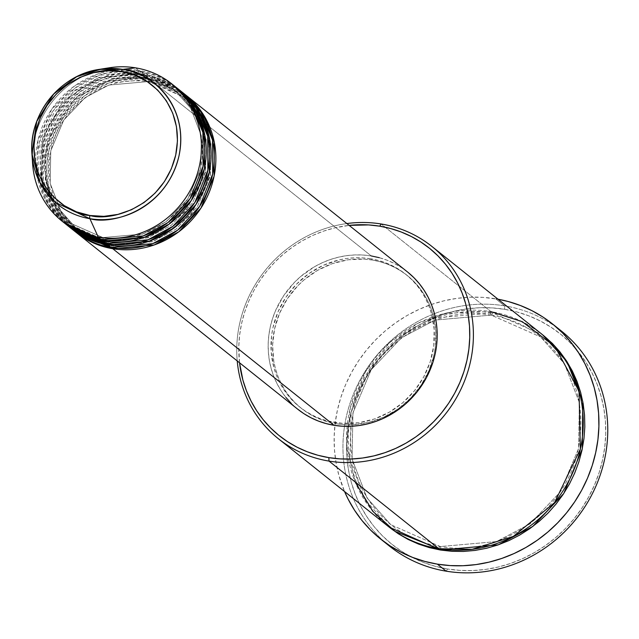 <?xml version="1.0" encoding="UTF-8"?>
<svg xmlns="http://www.w3.org/2000/svg" width="639" height="639" viewBox="0 0 639 639"><rect width="100%" height="100%" fill="white"/><g stroke="black" fill="none" stroke-linecap="round" stroke-linejoin="round"><path stroke-width="0.48" stroke-dasharray="3.19 2.4" d="M153.32 82.471L183.537 97L200.398 115.955L210.958 143.463L210.351 176.013L197.403 206.645L176.052 229.169L152.314 241.734L112.56 245.256A2.931 0.911 -80.7 0 1 112.744 248.715A2.931 0.911 99.3 0 0 112.56 245.256L152.314 241.734L176.052 229.169L197.403 206.645L210.351 176.013L210.958 143.463L200.398 115.955L183.537 97L148.56 81.536A2.931 0.911 99.3 0 0 148.711 81.608A2.931 0.911 99.3 0 0 149.981 79.356L185.366 94.716A87.878 82.311 128.6 0 0 149.981 79.356L371.291 255.943A87.878 82.311 -51.4 0 0 277.086 307.223A87.878 82.311 -51.4 0 0 297.862 409.311M112.56 245.256A2.931 0.911 99.3 0 0 112.4 245.184A2.931 0.911 99.3 0 0 111.138 247.437A2.931 0.911 -80.7 0 1 112.4 245.184A2.931 0.911 -80.7 0 1 112.56 245.256L77.583 229.8L60.721 210.838L50.161 183.329L50.769 150.78L63.716 120.148L85.067 97.623L108.806 85.059L148.56 81.536A2.931 0.911 -80.7 0 1 148.376 78.078A2.931 0.911 99.3 0 0 148.56 81.536L108.806 85.059L85.067 97.623L63.716 120.148L50.769 150.78L50.161 183.329L60.721 210.838L77.583 229.8L112.56 245.256M182.946 92.807L148.376 78.078A87.878 82.311 -51.4 0 0 54.171 129.358A87.878 82.311 -51.4 0 0 74.947 231.446M51.344 198.537L72.766 225.958L107.751 241.414A2.931 0.911 99.3 0 0 107.592 241.35A2.931 0.911 -80.7 0 1 107.751 241.414L147.497 237.892L171.244 225.335L192.595 202.811L205.542 172.179L206.141 139.629L195.59 112.113L178.728 93.158L195.59 112.113L206.141 139.629L205.542 172.179L192.595 202.811L171.244 225.335L147.497 237.892L107.751 241.414A2.931 0.911 -80.7 0 1 107.935 244.881A2.931 0.911 99.3 0 0 107.751 241.414L72.766 225.958L55.905 207.004L45.353 179.487L45.952 146.938L58.908 116.306L80.258 93.781L103.997 81.225L143.743 77.702A2.931 0.911 99.3 0 0 143.903 77.766A2.931 0.911 99.3 0 0 145.165 75.514L180.549 90.874A87.878 82.311 128.6 0 0 145.165 75.514L148.376 78.078L145.165 75.514A2.931 0.911 -80.7 0 1 143.903 77.766A2.931 0.911 -80.7 0 1 143.743 77.702L178.728 93.158L143.743 77.702A2.931 0.911 -80.7 0 1 143.567 74.236A2.931 0.911 99.3 0 0 143.743 77.702L113.183 78.629L75.793 97.328L47.733 140.029L44.059 166.276L48.308 190.941M139.302 77.151L112.895 78.805L87.823 88.925L66.712 106.465L51.799 129.589L44.658 155.852L46.024 182.482L55.745 206.693L72.766 225.958C82.966 234.034 94.58 239.162 107.608 241.35A2.931 0.911 99.3 0 0 106.33 243.603A2.931 0.911 -80.7 0 1 107.592 241.35L150.053 236.821L185.949 211.309L205.486 171.731L203.362 128.878M178.129 88.973L143.567 74.236A87.878 82.311 -51.4 0 0 49.355 125.516A87.878 82.311 -51.4 0 0 70.138 227.612M44.77 190.566L67.958 222.116L102.943 237.58A2.931 0.911 99.3 0 0 102.783 237.508A2.931 0.911 -80.7 0 1 102.943 237.58L142.689 234.058L166.428 221.493L187.778 198.969L200.734 168.337L201.333 135.787L190.781 108.279L173.92 89.316L190.781 108.279L201.333 135.787L200.734 168.337L187.778 198.969L166.428 221.493L142.689 234.058L102.943 237.58A2.931 0.911 -80.7 0 1 103.119 241.039A2.931 0.911 99.3 0 0 102.943 237.58L67.958 222.116L51.096 203.162L40.545 175.653L41.144 143.104L54.091 112.472L75.442 89.947L99.189 77.383L138.935 73.86A2.931 0.911 99.3 0 0 139.094 73.932A2.931 0.911 99.3 0 0 140.356 71.68L175.741 87.032A87.878 82.311 128.6 0 0 140.356 71.68L143.567 74.236L140.356 71.68A2.931 0.911 -80.7 0 1 139.094 73.932A2.931 0.911 -80.7 0 1 138.935 73.86L173.92 89.316L138.935 73.86A2.931 0.911 -80.7 0 1 138.751 70.402A2.931 0.911 99.3 0 0 138.935 73.86L109.652 74.515L73.677 91.297L44.802 130.628L41.519 180.278M44.874 190.718L67.958 222.116C78.15 230.192 89.764 235.32 102.791 237.508A2.931 0.911 99.3 0 0 101.521 239.761A2.931 0.911 -80.7 0 1 102.783 237.508C134.214 241.478 160.836 230.847 182.674 205.622C212.204 170.781 207.891 114.884 173.92 89.316C163.72 81.249 152.106 76.113 139.078 73.932L98.102 77.91L62.854 101.569L42.302 138.943L41.655 180.533M173.321 85.131L138.751 70.402A87.878 82.311 -51.4 0 0 44.546 121.682A87.878 82.311 -51.4 0 0 65.33 223.77M346.849 223.554A123.023 115.236 -51.4 0 0 237.229 360.931A123.023 115.236 128.6 0 1 346.849 223.554M239.537 362.768A120.1 112.488 128.6 0 1 349.15 225.391L334.668 227.907L323.606 231.126L312.838 235.408L302.471 240.711L292.598 246.997L283.325 254.194L274.73 262.238L266.902 271.048L259.921 280.537L253.843 290.617L248.731 301.193L244.641 312.167L241.606 323.422L239.657 334.852L238.802 346.354L239.537 362.768M385.165 542.503A137.673 128.95 128.6 0 1 358.255 383.488A137.673 128.95 128.6 0 1 504.522 305.841L504.706 309.308A134.741 126.21 -51.4 0 0 349.749 418.417A134.741 126.21 -51.4 0 0 447.612 568.99L446.19 571.178L447.612 568.99L435.359 566.338L423.497 562.456L412.147 557.384L401.404 551.177L391.387 543.885L382.194 535.594L373.895 526.368L366.586 516.304L360.332 505.489L355.188 494.043L351.218 482.07L348.447 469.681L346.905 456.997L346.602 444.145L347.56 431.237L349.749 418.417L353.151 405.789L357.744 393.48L363.479 381.619L370.293 370.3L378.128 359.653L386.914 349.773L396.547 340.747L406.955 332.671L418.034 325.626L429.664 319.668L441.741 314.859L454.153 311.257L466.782 308.877L479.498 307.758L492.174 307.902L504.706 309.308L516.959 311.96L528.82 315.85L540.171 320.914L550.906 327.128L560.922 334.413L570.124 342.712L578.423 351.937L585.731 362.001L591.986 372.809L597.13 384.255L601.099 396.228L603.871 408.617L605.413 421.301L605.708 434.153L604.758 447.06L602.569 459.888L599.166 472.509L594.574 484.817L588.838 496.687L582.025 507.997L574.189 518.644L565.403 528.525L555.762 537.551L545.355 545.626L534.284 552.671L522.654 558.63L510.569 563.438L498.156 567.041L485.536 569.421L472.82 570.547L460.136 570.403L447.612 568.99A134.741 126.21 -51.4 0 0 602.569 459.888A134.741 126.21 -51.4 0 0 504.706 309.308L504.522 305.841A137.673 128.95 -51.4 0 0 356.937 386.18A137.673 128.95 -51.4 0 0 389.494 546.121M491.175 315.099A2.931 0.911 99.3 0 0 491.335 315.171A2.931 0.911 99.3 0 0 492.597 312.918L542.463 334.668L534.787 329.189L524.986 323.518L514.619 318.893L503.788 315.346L492.597 312.918A2.931 0.911 -80.7 0 1 491.335 315.171A2.931 0.911 -80.7 0 1 491.175 315.099L540.634 336.953L491.175 315.099A2.931 0.911 -80.7 0 1 491 311.64A2.931 0.911 99.3 0 0 491.175 315.099L434.983 320.083L401.42 337.839L371.235 369.685L352.92 412.994L352.073 459.01L366.994 497.909L390.828 524.707L366.994 497.909L352.073 459.01L352.92 412.994L371.235 369.685L401.42 337.839L434.983 320.083L491.175 315.099M440.471 550.027A2.931 0.911 99.3 0 0 440.287 546.561L496.487 541.584L530.05 523.828L560.235 491.974L578.543 448.674L579.397 402.65L564.477 363.759L540.634 336.953L564.477 363.759L579.397 402.65L578.543 448.674L560.235 491.974L530.05 523.828L496.487 541.584L440.287 546.561A2.931 0.911 99.3 0 0 440.127 546.489A2.931 0.911 99.3 0 0 438.865 548.741A2.931 0.911 -80.7 0 1 440.127 546.489A2.931 0.911 -80.7 0 1 440.287 546.561L390.828 524.707L440.287 546.561A2.931 0.911 -80.7 0 1 440.471 550.027M70.945 228.243A87.878 82.311 128.6 0 1 51.2 126.306A87.878 82.311 128.6 0 1 145.165 75.514L104.301 79.076L79.875 91.872L57.798 114.86L44.203 146.243L43.204 179.799L53.748 208.37L70.945 228.243M285.976 397.498L281.208 390.94L277.134 383.887L273.78 376.419L271.192 368.615L269.378 360.532L268.372 352.265L268.18 343.878L268.803 335.459L270.233 327.096L272.454 318.861L275.449 310.834L283.628 295.721L294.467 282.334L300.753 276.447L314.763 266.583L322.352 262.701L330.227 259.562L338.327 257.213L346.554 255.664L354.853 254.929L363.12 255.025L371.291 255.943L149.981 79.356L109.117 82.91L84.683 95.706L62.614 118.702L49.011 150.085L48.013 183.633L58.556 212.212L75.753 232.085A87.878 82.311 128.6 0 1 56.008 130.148A87.878 82.311 128.6 0 1 149.981 79.356A2.931 0.911 -80.7 0 1 148.711 81.608A2.931 0.911 -80.7 0 1 148.56 81.536M336.282 423.761L334.676 422.475A84.947 79.563 128.6 0 1 299.691 407.019A84.947 79.563 128.6 0 1 279.602 308.333A84.947 79.563 128.6 0 1 370.668 258.763L372.273 260.041A84.947 79.563 -51.4 0 0 281.208 309.611A84.947 79.563 -51.4 0 0 301.296 408.297A84.947 79.563 -51.4 0 0 336.282 423.761L328.558 422.083L321.074 419.631L313.917 416.436L307.151 412.522L300.833 407.93L295.034 402.698L289.802 396.883L285.194 390.541L281.256 383.727L278.013 376.507L275.505 368.959L273.764 361.147L272.605 345.052L274.578 328.829L279.626 313.11L287.534 298.501L298.014 285.553L304.092 279.866L317.631 270.329L332.584 263.548L348.367 259.769L364.374 259.154L372.273 260.041L379.997 261.718L387.474 264.163L394.63 267.366L401.404 271.279L407.714 275.872L413.513 281.104L418.745 286.919L423.353 293.261L427.299 300.074L430.542 307.295L433.042 314.843L435.766 330.651L435.351 346.889L433.969 354.972L428.929 370.692L421.013 385.301L410.542 398.249L397.905 409.024L383.584 417.227L368.144 422.531L352.169 424.735L344.173 424.647L336.282 423.761A84.947 79.563 -51.4 0 0 427.347 374.19A84.947 79.563 -51.4 0 0 407.259 275.497A84.947 79.563 -51.4 0 0 372.273 260.041L370.668 258.763A84.947 79.563 128.6 0 1 405.653 274.219A84.947 79.563 128.6 0 1 425.742 372.904A84.947 79.563 128.6 0 1 334.676 422.475L336.282 423.761M541.664 334.029A123.023 115.236 -51.4 0 0 491 311.64L381.148 223.985L491 311.64A123.023 115.236 -51.4 0 0 359.11 383.432A123.023 115.236 -51.4 0 0 388.2 526.36M495.704 298.804L504.522 305.841L495.704 298.804A137.673 128.95 128.6 0 1 498.021 299.212L482.9 297.367L469.945 297.223L456.957 298.365L444.057 300.793L431.373 304.483L419.032 309.396L407.147 315.482L395.829 322.679L385.197 330.93L375.349 340.148L366.379 350.252L358.367 361.131L351.402 372.689L345.547 384.814L340.859 397.386L337.376 410.286L335.14 423.393L334.165 436.573L334.469 449.712L336.042 462.668L338.878 475.328L344.565 491.543A137.673 128.95 128.6 0 1 364.965 352.017A137.673 128.95 128.6 0 1 495.704 298.804M109.045 67.822A87.878 82.311 -51.4 0 0 32.597 163.632M135.548 67.838L138.751 70.402L135.548 67.838M32.413 158.56A87.878 82.311 128.6 0 1 104.053 68.772M66.136 224.401A87.878 82.311 128.6 0 1 46.391 122.464A87.878 82.311 128.6 0 1 140.356 71.68L99.492 75.234L75.067 88.03L52.989 111.026L39.394 142.409L38.396 175.957L48.931 204.536L66.136 224.401M179.751 90.227A87.878 82.311 -51.4 0 0 143.567 74.236L103.198 77.623L79.036 90.035L56.999 112.416L43.013 143.2L41.287 176.484L51.072 205.271L67.774 225.639M174.942 86.393A87.878 82.311 -51.4 0 0 138.751 70.402L98.142 73.868L73.844 86.473L51.783 109.157L37.997 140.237L36.623 173.664L46.791 202.347L63.74 222.468M561.218 330.898A137.673 128.95 -51.4 0 0 504.522 305.841A137.673 128.95 128.6 0 1 556.729 327.48M389.143 527.103L380.74 519.523L373.168 511.104L366.49 501.911L360.779 492.046L356.083 481.598L352.456 470.663L349.924 459.345L348.519 447.771L348.247 436.03L349.118 424.248L351.115 412.538L354.23 401.012L358.415 389.774L363.655 378.943L369.877 368.615L377.034 358.886L385.045 349.868L393.848 341.625L403.353 334.253L413.465 327.815L424.088 322.383L435.111 317.99L446.445 314.7L457.971 312.527L469.585 311.505L481.159 311.632L492.597 312.918L435.287 317.934L401.036 335.922L370.125 368.24L351.17 412.299L349.924 459.321L364.829 499.283L389.007 526.991M297.846 409.295L291.392 403.521M379.278 257.677L387.018 260.209L394.423 263.516L401.42 267.557L407.954 272.318M370.668 258.763L362.768 257.876L354.773 257.789L346.761 258.491L338.806 259.993L323.358 265.297L309.044 273.492L296.408 284.275L285.929 297.215L278.021 311.832L272.981 327.551L271.599 335.635L271.184 351.873L273.907 367.681L276.407 375.229L279.65 382.449L283.596 389.263L288.205 395.605L293.429 401.42L299.236 406.652L305.546 411.244L312.319 415.158L319.476 418.353L326.952 420.805L342.576 423.369L358.583 422.746L374.366 418.976L389.319 412.187L402.858 402.658L414.471 390.741L423.713 376.89L430.223 361.65L433.745 345.603L434.161 329.365L431.437 313.565L428.937 306.009L425.694 298.796L421.748 291.983L417.139 285.633L411.915 279.818L406.116 274.594L399.798 269.993L393.033 266.08L385.868 262.885L378.392 260.44L370.668 258.763M407.482 271.934A87.878 82.311 -51.4 0 0 371.291 255.943M184.567 94.069A87.878 82.311 -51.4 0 0 148.376 78.078L108.015 81.465L83.845 93.869L61.807 116.258L47.829 147.034L46.096 180.326L55.881 209.105L72.582 229.481M491 311.64L445.479 313.27L417.946 323.27L390.022 342.296L365.891 371.043L350.428 407.378L346.905 446.302L355.124 481.926M208.178 132.72L210.295 175.573L190.757 215.151L154.862 240.663L112.416 245.184C99.388 243.004 87.775 237.868 77.583 229.8C43.612 204.232 39.298 148.336 68.82 113.494C90.658 88.27 117.28 77.638 148.703 81.608C161.731 83.797 173.345 88.925 183.537 97L201.804 118.343M143.895 77.766C156.922 79.955 168.536 85.083 178.728 93.158L196.996 114.509M491.327 315.171C509.762 318.262 526.201 325.531 540.634 336.953C574.557 366.315 586.993 404.215 577.944 450.663C565.196 512.143 499.363 557.839 440.143 546.497C421.7 543.398 405.262 536.137 390.828 524.707C356.913 495.345 344.477 457.444 353.519 411.005C366.275 349.525 432.108 303.821 491.327 315.171M301.296 408.297L299.691 407.019M407.259 275.497L405.653 274.219"/><path stroke-width="0.96" d="M104.053 68.772A87.878 82.311 128.6 0 1 135.548 67.838L122.712 69.387A2.931 0.911 99.3 0 0 121.514 71.64C142.633 72.103 186.476 101.657 175.725 155.053C163.065 208.13 109.732 221.741 89.891 215.487C68.772 215.023 24.929 185.47 35.68 132.073C48.34 78.996 101.665 65.386 121.514 71.64A2.931 0.911 -80.7 0 1 122.712 69.387L99.341 69.371L76.672 76.728L53.692 94.013L36.742 121.474L31.95 153.839L39.762 182.307L55.353 202.387L89.883 218.69A2.931 0.911 -80.7 0 1 89.891 215.487L76.528 211.868L64.291 205.622L53.652 196.988L45.002 186.3L38.691 173.976L34.953 160.477L33.939 146.331L35.68 132.073L40.105 118.263L47.062 105.427L56.264 94.053L67.367 84.58L79.947 77.375L93.518 72.718L107.552 70.777L121.514 71.64L134.877 75.258L147.106 81.504L157.753 90.139L166.396 100.826L172.714 113.151L176.452 126.65L177.466 140.796L175.725 155.053L171.3 168.864L164.343 181.7L155.141 193.074L144.039 202.547L131.458 209.752L117.888 214.408L103.853 216.349L89.891 215.487A2.931 0.911 99.3 0 0 89.883 218.69A77.471 72.566 128.6 0 1 31.95 153.839A77.471 72.566 128.6 0 1 99.341 69.371A77.471 72.566 128.6 0 1 122.712 69.387L135.548 67.838A87.878 82.311 -51.4 0 0 109.045 67.822L99.341 69.371C60.314 74.627 28.412 114.589 31.95 153.839L32.597 163.632A87.878 82.311 -51.4 0 0 98.31 237.205L89.883 218.69L98.31 237.205A87.878 82.311 128.6 0 1 62.119 221.214A87.878 82.311 128.6 0 1 32.413 158.56M185.366 94.716L203.042 114.062L214.337 142.401L214.097 176.188L200.91 208.178L178.808 231.789L154.119 244.985L112.744 248.715A87.878 82.311 128.6 0 1 76.552 232.724A87.878 82.311 128.6 0 1 75.753 232.085L112.744 248.715L334.053 425.302L112.744 248.715A87.878 82.311 128.6 0 0 206.948 197.435A87.878 82.311 128.6 0 0 186.165 95.347A87.878 82.311 128.6 0 0 185.366 94.716M72.582 229.481L111.138 247.437L107.935 244.881L111.138 247.437A87.878 82.311 -51.4 0 0 205.343 196.157A87.878 82.311 -51.4 0 0 184.567 94.069L181.356 91.505A87.878 82.311 128.6 0 0 180.549 90.874L198.234 110.22L209.528 138.559L209.28 172.346L196.093 204.336L174 227.955L149.31 241.143L107.935 244.881A87.878 82.311 128.6 0 1 71.744 228.89L74.947 231.446A87.878 82.311 -51.4 0 0 111.138 247.437L152.777 243.611L177.594 230.216L199.695 206.285L212.675 173.992L212.531 140.093L200.854 111.889L182.946 92.807M148.56 81.536L153.32 82.471M67.774 225.639L106.33 243.603L103.119 241.039L106.33 243.603A87.878 82.311 -51.4 0 0 200.534 192.323A87.878 82.311 -51.4 0 0 179.751 90.227L176.548 87.671A87.878 82.311 128.6 0 0 175.741 87.032L193.417 106.386L204.712 134.717L204.472 168.504L191.285 200.494L169.191 224.113L144.494 237.309L103.119 241.039A87.878 82.311 128.6 0 1 66.935 225.048L70.138 227.612A87.878 82.311 -51.4 0 0 106.33 243.603L147.96 239.777L172.786 226.374L194.887 202.443L207.859 170.15L207.715 136.259L196.045 108.055L178.129 88.973M62.119 221.214L65.33 223.77A87.878 82.311 -51.4 0 0 101.521 239.761L143.152 235.935L167.977 222.54L190.079 198.609L203.05 166.316L202.906 132.417L191.237 104.213L173.321 85.131M278.348 438.705L388.2 526.36A123.023 115.236 -51.4 0 0 438.865 548.741L329.013 461.094L328.829 457.628A120.1 112.488 128.6 0 1 239.537 362.768L242.916 380.157L246.454 390.828L251.039 401.028L256.614 410.661L263.132 419.639L270.521 427.858L278.724 435.255L287.654 441.749L297.223 447.284L307.343 451.805L317.91 455.264L328.829 457.628L339.996 458.882L351.298 459.01L362.632 458.011L373.887 455.895L384.95 452.676L395.717 448.394L406.084 443.083L415.957 436.804L425.231 429.608L433.825 421.564L441.653 412.754L448.634 403.265L454.712 393.185L459.816 382.601L463.914 371.634L466.949 360.38L468.898 348.95L469.745 337.448L469.481 325.994L468.107 314.684L465.639 303.645L462.093 292.974L457.516 282.765L451.941 273.133L445.423 264.163L438.027 255.943L429.831 248.547L420.901 242.053L411.332 236.518L401.212 231.997L390.645 228.538L379.718 226.174L381.148 223.985A123.023 115.236 -51.4 0 0 346.849 223.554A123.023 115.236 128.6 0 1 381.148 223.985A123.023 115.236 128.6 0 1 431.804 246.374A123.023 115.236 128.6 0 1 460.903 389.303A123.023 115.236 128.6 0 1 329.013 461.094A123.023 115.236 128.6 0 1 278.348 438.705A123.023 115.236 128.6 0 1 237.229 360.931A123.023 115.236 -51.4 0 0 329.013 461.094L438.865 548.741L472.229 549.3L513.333 536.393L554.508 502.685L580.348 449.121L579.038 391.108L555.035 346.705L522.271 321.681L491 311.64M349.15 225.391A120.1 112.488 128.6 0 1 379.718 226.174L368.551 224.912L349.15 225.391M380.668 539.084A137.673 128.95 128.6 0 1 344.565 491.543L348.191 499.259L354.581 510.297L362.049 520.585L370.524 530.011L379.925 538.485L390.157 545.93L401.132 552.272L412.73 557.456L424.847 561.425L437.364 564.141L450.168 565.579L463.123 565.723L476.119 564.572L489.011 562.144L501.695 558.462L514.044 553.55L525.929 547.463L537.239 540.259L547.871 532.015L557.719 522.79L566.697 512.694L574.701 501.815L581.666 490.257L587.521 478.132L592.217 465.559L595.692 452.66L597.936 439.552L598.903 426.373L598.599 413.233L597.026 400.278L594.198 387.617L590.132 375.381L584.885 363.687L578.487 352.64L571.018 342.36L562.544 332.935L553.142 324.46L542.91 317.008L531.944 310.666L520.338 305.49L508.221 301.52L498.021 299.212A137.673 128.95 128.6 0 1 552.4 323.861A137.673 128.95 128.6 0 1 584.957 483.803A137.673 128.95 128.6 0 1 437.364 564.141L446.19 571.178L437.364 564.141A137.673 128.95 128.6 0 1 380.668 539.084L389.494 546.121A137.673 128.95 -51.4 0 0 446.19 571.178A137.673 128.95 128.6 0 1 385.165 542.503M542.463 334.668L567.12 361.866L582.784 401.588L582.289 448.842L563.742 493.508L532.806 526.44L498.292 544.835L440.471 550.027L429.28 547.599L418.457 544.053L408.089 539.428L398.289 533.757L389.143 527.103L440.471 550.027L451.909 551.313L463.491 551.441L475.096 550.419L486.622 548.246L497.957 544.947L508.987 540.562L519.611 535.123L529.715 528.685L539.22 521.312L548.022 513.077L556.042 504.051L563.191 494.33L569.421 484.003L574.653 473.172L578.846 461.933L581.953 450.407L583.95 438.689L584.821 426.908L584.549 415.174L583.143 403.592L580.611 392.282L576.985 381.347L572.288 370.9L566.577 361.027L559.908 351.841L552.336 343.415L542.463 334.668M71.744 228.89A87.878 82.311 128.6 0 1 70.945 228.243L107.935 244.881A87.878 82.311 128.6 0 0 202.14 193.601A87.878 82.311 128.6 0 0 181.356 91.505M76.552 232.724L297.862 409.311A87.878 82.311 -51.4 0 0 334.053 425.302L326.066 423.569L318.326 421.037L310.921 417.73L303.924 413.681L297.391 408.928M63.74 222.468L101.521 239.761L98.31 237.205L101.521 239.761A87.878 82.311 -51.4 0 0 195.726 188.481A87.878 82.311 -51.4 0 0 174.942 86.393L171.731 83.829A87.878 82.311 128.6 0 1 192.515 185.925A87.878 82.311 128.6 0 1 98.31 237.205A87.878 82.311 -51.4 0 0 199.368 166.044A87.878 82.311 -51.4 0 0 135.548 67.838A87.878 82.311 128.6 0 1 171.731 83.829M66.935 225.048A87.878 82.311 128.6 0 1 66.136 224.401L103.119 241.039A87.878 82.311 128.6 0 0 197.331 189.759A87.878 82.311 128.6 0 0 176.548 87.671M122.712 69.387A77.471 72.566 128.6 0 1 178.976 155.956A77.471 72.566 128.6 0 1 89.883 218.69C110.483 225.176 165.836 211.054 178.976 155.956C190.134 100.539 144.63 69.875 122.712 69.387M556.729 327.48A137.673 128.95 128.6 0 1 595.045 488.116A137.673 128.95 128.6 0 1 446.19 571.178A137.673 128.95 -51.4 0 0 593.775 490.84A137.673 128.95 -51.4 0 0 561.218 330.898L552.4 323.861M355.124 481.926L372.833 511.368L395.022 531.368L438.865 548.741A123.023 115.236 -51.4 0 0 570.755 476.95A123.023 115.236 -51.4 0 0 541.664 334.029L431.804 246.374M291.392 403.521L285.976 397.498M371.291 255.943L379.278 257.677M407.954 272.318L413.952 277.725L419.368 283.74L424.136 290.306L428.21 297.351L431.565 304.819L434.161 312.631L435.966 320.706L436.972 328.981L437.164 337.36L436.541 345.779L435.111 354.142L432.891 362.377L426.157 378.144L416.604 392.466L404.591 404.799L397.801 410.062L382.993 418.545L375.117 421.676L367.018 424.032L358.791 425.582L350.499 426.309L342.224 426.221L334.053 425.302A87.878 82.311 -51.4 0 0 428.258 374.023A87.878 82.311 -51.4 0 0 407.482 271.934L186.165 95.347M329.013 461.094A123.023 115.236 -51.4 0 0 470.496 361.474A123.023 115.236 -51.4 0 0 381.148 223.985L379.718 226.174A120.1 112.488 128.6 0 1 466.949 360.38A120.1 112.488 128.6 0 1 328.829 457.628L329.013 461.094M41.519 180.278L44.77 190.566M48.308 190.941L51.344 198.537M208.178 132.72L201.804 118.343M203.362 128.878L196.996 114.509M41.655 180.533L44.874 190.718M143.895 77.766L139.302 77.151"/></g></svg>
